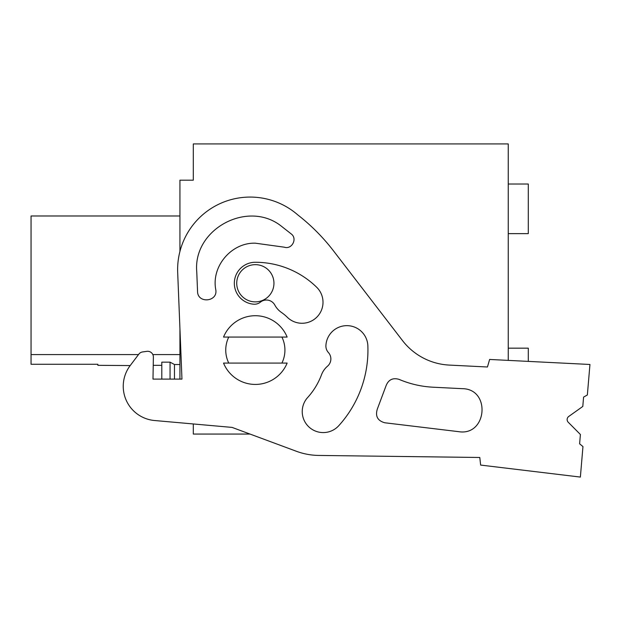 <?xml version="1.0" encoding="UTF-8"?>
<svg xmlns="http://www.w3.org/2000/svg" width="621" height="621" viewBox="0 0 621 621"><rect width="100%" height="100%" fill="white"/><g stroke="black" fill="none" stroke-linecap="round" stroke-linejoin="round"><path stroke-width="0.93" d="M179.935 251.458L179.935 180.191L193.302 180.191L193.302 143.925L508.25 143.925L508.25 360.39M154.559 420.518L193.302 423.957L193.302 434.063L250.015 434.063L296.357 451.265L232.075 427.403L154.559 420.518A34.357 34.357 0 0 1 130.2 365.567L97.862 365.327L97.862 364.271L31.05 364.271L31.05 215.984L179.935 215.984M179.935 328.656L179.935 379.113M255.332 264.655A18.614 18.614 0 0 1 273.946 283.269A18.614 18.614 0 0 1 255.332 301.876A18.614 18.614 0 0 1 236.725 283.269A18.614 18.614 0 0 1 255.332 264.655M97.862 364.271L31.05 364.271M170.053 379.113L170.053 362.152L161.802 362.152L161.802 379.113L152.991 379.113L181.961 379.113L177.684 272.518A72.533 72.533 0 0 1 297.816 214.928A200.428 200.428 0 0 1 333.461 250.814L402.493 340.572A62.993 62.993 0 0 0 449.278 365.086L487.446 366.995L489.627 359.458L589.95 364.473L587.357 394.972L583.585 397.114L582.793 406.452L568.743 416.458A3.819 3.819 0 0 0 568.246 422.257A3.819 3.819 0 0 1 568.743 416.458M170.053 362.152L174.47 364.519L179.935 364.519M31.05 354.583L138.506 354.583M152.836 354.583L179.935 354.583M174.47 379.113L174.47 364.519M223.537 363.083L287.135 363.083A34.357 34.357 0 0 1 223.537 363.083M223.537 337.063L287.135 337.063A34.357 34.357 0 0 0 223.537 337.063M568.246 422.257L580.402 434.49L579.61 443.821L582.964 446.577L580.371 477.075L480.638 465.075L479.792 457.483L318.752 455.434A66.812 66.812 0 0 1 296.357 451.265M161.802 365.327L153.232 365.327L152.991 379.113L153.379 357.114A5.729 5.729 0 0 0 146.867 351.346L142.613 351.936A5.729 5.729 0 0 0 138.832 354.149L130.2 365.567M508.25 184.01L528.292 184.01L528.292 233.636L508.25 233.636M508.25 348.164L528.292 348.164L528.292 361.391M479.792 457.483L318.752 455.434M281.911 337.063A29.583 29.583 0 0 1 281.911 363.083M228.761 363.083A29.583 29.583 0 0 1 228.761 337.063M338.787 425.68A20.998 20.998 0 0 1 309.359 427.349A20.998 20.998 0 0 1 307.263 397.945A70.623 70.623 0 0 0 321.492 374.805A20.998 20.998 0 0 1 327.523 366.188A9.548 9.548 0 0 0 328.385 352.511A9.548 9.548 0 0 1 325.909 345.618A20.998 20.998 0 0 1 347.007 325.652A20.998 20.998 0 0 1 367.865 345.858A112.611 112.611 0 0 1 338.787 425.68M305.245 277.835A87.802 87.802 0 0 1 316.679 287.251A20.998 20.998 0 0 1 317.036 316.943A20.998 20.998 0 0 1 287.344 317.3A45.814 45.814 0 0 0 281.375 312.386A20.998 20.998 0 0 1 274.816 305.051A9.548 9.548 0 0 0 260.432 302.124A9.548 9.548 0 0 1 253.725 304.205A20.998 20.998 0 0 1 234.35 282.462A20.998 20.998 0 0 1 255.332 262.272A87.802 87.802 0 0 1 305.245 277.835M462.265 388.668L433.054 387.209C421.263 386.596 409.93 383.98 399.055 379.369C392.852 377.56 388.529 379.656 386.099 385.641L377.304 409.13C375.162 416.21 377.638 420.751 384.756 422.769L458.608 431.657C487.081 436.361 491.126 388.839 462.265 388.668C491.126 388.839 487.081 436.361 458.608 431.657M196.756 271.757L197.548 291.381C197.532 303.925 218.227 301.868 215.751 289.572C211.256 266.207 231.555 242.423 255.332 243.184L284.325 247.189C291.831 249.782 297.669 238.736 291.303 233.993L281.709 226.471C248.307 199.341 192.852 228.901 196.756 271.757C192.852 228.901 248.307 199.341 281.709 226.471L291.303 233.993C297.669 238.736 291.831 249.782 284.325 247.189M377.304 409.13C375.162 416.21 377.638 420.751 384.756 422.769M399.055 379.369C392.852 377.56 388.529 379.656 386.099 385.641M197.548 291.381C197.532 303.925 218.227 301.868 215.751 289.572"/></g></svg>
